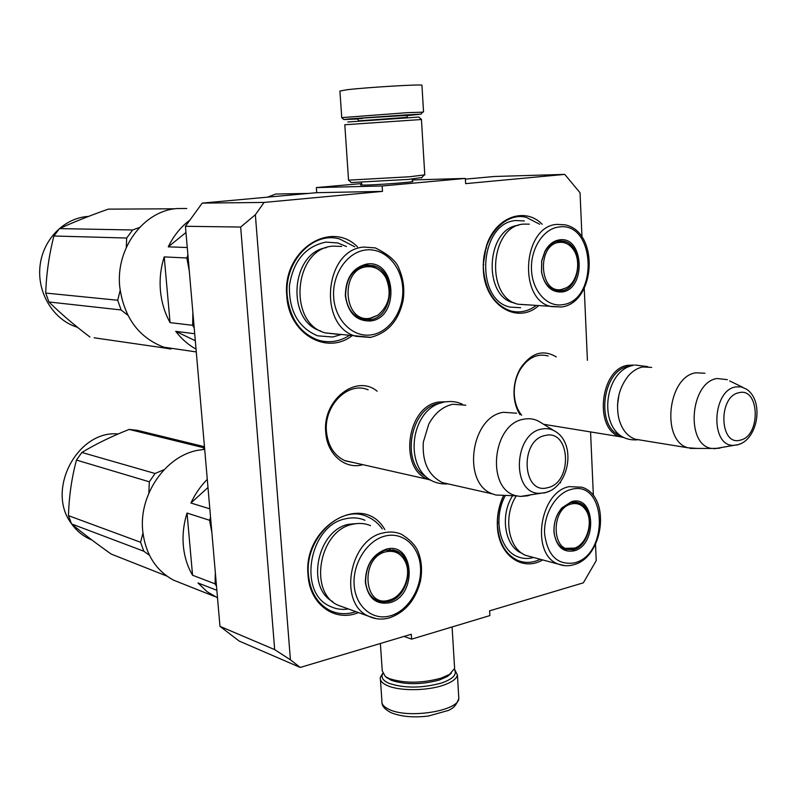 <?xml version="1.0" encoding="UTF-8"?>
<svg xmlns="http://www.w3.org/2000/svg" width="797" height="797" viewBox="0 0 797 797"><rect width="100%" height="100%" fill="white"/><g stroke="black" fill="none" stroke-linecap="round" stroke-linejoin="round"><path stroke-width="1.2" d="M264.096 202.428L255.359 214.742L290.417 659.806L300.24 667.448L239.16 641.047L219.972 626.352L185.432 226.288L202.229 203.105L264.096 202.428L382.49 191.39L382.142 185.98L465.338 178.428L465.637 183.639L564.744 174.394L580.037 192.725L581.989 237.058M300.24 667.448L411.292 634.253L411.611 639.154L404.099 636.404M595.518 544.371L596.226 560.64L583.344 582.826L489.617 610.841L489.886 615.583L411.611 639.154M584.241 288.315L587.419 360.334M590.567 431.934L593.376 495.704M546.762 424.791L545.208 425.309M519.993 414.679C516.516 409.18 514.533 402.714 514.065 395.272L514.055 395.053C513.657 385.349 515.779 376.453 520.401 368.363C531.081 352.862 543.036 349.046 556.266 356.917M362.914 464.681C345.25 469.921 326.959 454.42 325.744 432.313C322.257 400.074 356.339 373.634 377.13 391.217M542.687 559.922C522.284 572.037 498.374 555.061 497.378 526.299L497.298 524.018C497.208 514.105 499.271 504.66 503.495 495.684M560.161 482.205L560.61 482.823M358.451 612.564C335.188 622.616 309.724 604.594 308.07 575.404C302.501 525.821 363.552 491.4 384.831 529.626M538.623 305.699C517.034 325.126 484.387 304.922 483.321 269.555L483.241 264.763L486.23 246.542C494.887 217.382 524.605 206.244 542.189 224.266M351.905 335.856C326.411 355.472 288.713 333.714 286.82 296.095C281.839 251.145 330.167 219.036 357.514 246.881M202.229 203.105L316.728 192.675L382.49 191.39M185.432 226.288L240.674 227.045L255.359 214.742M240.674 227.045L274.676 649.625L290.417 659.806M219.972 626.352L274.676 649.625M465.378 179.136L494.399 176.486L564.744 174.394M465.338 178.428L412.278 179.963M382.142 185.98L316.369 187.584L361.629 183.559M361.699 184.615L360.523 184.994L365.434 185.073C377.32 184.824 408.731 182.513 412.856 181.596L412.348 181.198M316.369 187.584L316.728 192.675M548.157 356.02L547.439 355.801C536.809 353.35 527.734 357.953 520.212 369.589C515.898 377.12 513.926 385.409 514.294 394.445L514.304 394.654C514.852 402.903 517.303 409.778 521.656 415.267M368.164 389.803L367.387 389.524C347.721 381.584 323.791 405.683 326.451 431.566C328.035 446.151 334.361 455.924 345.43 460.895L353.778 462.619M536.162 305.52C528.182 311.398 519.744 313.211 510.867 310.969C494.857 305.39 485.732 291.523 483.48 269.386C481.129 239.12 504.332 211.454 526.259 217.322L539.659 224.246M540.326 559.285C532.675 562.971 525.203 563.359 517.911 560.48C505.826 554.812 499.032 543.275 497.517 525.861C497.039 515.32 499.081 505.258 503.664 495.664M349.216 335.557C339.183 341.823 328.713 343.298 317.804 339.99C300.16 333.166 289.969 318.461 287.239 295.876C283.722 261.735 313.032 230.831 339.801 239.04L354.735 246.801M355.91 611.658C346.755 614.736 338.038 614.308 329.759 610.372C317.316 603.688 310.212 591.852 308.449 574.856C304.484 538.423 340.957 503.574 367.537 516.775C373.404 519.315 378.316 523.36 382.271 528.909M431.137 480.362L428.567 479.495C398.301 469.642 406.55 406.131 438.689 402.037L446.479 401.748M426.166 476.825C400.084 463.356 410.296 407.018 439.476 403.282L440.841 403.053M450.185 484.367L442.514 482.633C428.497 475.66 422.101 462.15 423.317 442.106L428.766 424.143C434.783 413.125 442.783 406.5 452.776 404.268L465.807 405.195M505.736 495.415L495.933 495.027L492.646 493.951C461.752 483.809 470.529 416.771 503.405 412.298L516.635 413.205M531.34 494.618L527.674 495.834L520.381 496.451L516.765 495.864C485.871 490.394 491.839 423.775 523.749 419.212C529.069 418.136 534.09 418.833 538.802 421.304L553.516 430.39M623.752 437.593L620.345 436.776C593.665 429.852 599.972 368.722 627.807 365.315L633.834 365.116M620.395 435.531C595.319 427.471 602.133 369.678 628.604 366.441L630.437 366.172M617.496 405.235L618.98 394.635M641.187 440.173L635.089 439.187C626.94 436.089 621.461 428.935 618.631 417.748C615.702 401.778 618.94 387.83 628.335 375.895C632.639 371.013 637.421 368.035 642.671 366.959L651.677 367.387M697.355 448.432L687.861 447.775C660.902 440.681 667.667 376.493 695.851 372.807L704.937 373.225M721.773 447.406L719.113 448.283L711.671 448.462C685.31 445.085 689.993 382.241 717.011 378.515L727.372 379.661M454.37 669.39C457.448 674.352 453.164 678.895 441.538 683.019C422.111 688.279 404.667 688.409 389.215 683.408C382.958 680.678 380.787 677.46 382.729 673.734M454.469 669.121L457.418 674.989C456.542 678.924 451.69 682.391 442.883 685.39C426.624 690.929 399.815 691.089 387.77 685.779C382.281 683.418 379.79 680.618 380.289 677.39L382.6 673.485M357.654 118.982L343.806 119.54L350.889 118.793L406.311 114.898L420.955 114.18L407.227 115.595M341.664 117.637L407.446 112.656L422.639 112.188M347.811 121.981L418.814 117.059L421.503 119.46M351.178 182.473L348.548 180.152L344.802 124.75L421.434 119.51M351.268 182.553L408.423 179.415L421.892 177.522M348.548 180.152L409.827 176.745L424.781 174.842M451.291 673.166L447.436 676.484L439.555 679.951C421.683 684.762 405.643 684.892 391.417 680.319L386.943 677.749M454.489 666.491L454.609 668.534L449.388 674.491L440.94 678.197C421.762 683.358 404.547 683.487 389.295 678.606L385.32 676.494L382.251 670.825L380.378 643.488M183.041 349.993L163.784 347.183C138.718 337.52 124.053 317.555 119.789 287.279C115.356 248.564 143.689 210.617 177.253 208.535L186.777 208.485M164.222 256.903L170.07 322.626C164.74 312.922 161.532 302.282 160.446 290.726C159.45 279.159 160.705 267.882 164.222 256.903L186.837 257.979L189.287 271.01M187.903 254.891L186.837 257.979M190.005 219.972C180.869 226.826 173.616 235.782 168.247 246.841L187.265 247.528M370.635 320.962C356.468 321.41 348.04 313.032 345.34 295.826C345.599 278.153 352.752 267.553 366.809 264.036C396.338 259.155 400.064 317.873 370.635 320.962M369.908 319.786L361.758 319.159C352.374 315.602 346.994 307.762 345.619 295.647C345.868 278.691 352.742 268.519 366.231 265.142L373.365 265.66C397.045 270.92 393.997 317.495 369.908 319.786M367.507 265.022L371.512 266.088L363.293 265.75M369.26 318.9L363.681 319.647M371.571 334.82C389.912 332.03 404.238 310.163 402.704 287.886C401.439 265.57 384.443 247.648 365.863 249.969C347.263 251.942 331.881 274.347 333.674 297.44C335.198 320.573 353.25 337.948 371.571 334.82M341.664 246.412L332.987 246.143C293.814 248.186 287.358 323.393 325.365 332.917L337.29 334.242M366.859 266.756L366.032 265.162M196.032 349.116C188.241 344.812 181.467 338.884 175.709 331.333L194.707 333.744M195.305 340.717L175.709 331.333M170.07 322.626L192.655 325.306L194.209 328.015M192.884 312.653L192.655 325.306M168.247 246.841L185.96 232.505M340.907 334.64L332.688 337.011L317.575 335.816C298.327 327.647 288.932 310.969 289.411 285.774C293.326 260.898 305.49 246.343 325.903 242.109L337.808 242.955L346.456 246.552M366.759 266.766C374.949 266.128 381.365 269.854 385.977 277.934C392.014 292.917 389.325 305.331 377.917 315.184L370.216 318.232C343.328 323.702 339.452 268.958 366.759 266.766M359.606 318.332L368.094 319.109M94.146 337.798L164.212 347.93L163.355 347.034M170.937 349.046L164.212 347.93M77.488 327.288L76.861 327.099C53.618 319.856 37.09 293.246 39.98 266.397C42.679 239.528 64.288 217.651 88.497 216.425M126.285 247.419L126.683 238.034L132.621 229.974L139.535 227.464M127.869 315.253L121.094 309.953L117.717 300.25L120.148 290.387M89.931 337.011C74.41 325.276 60.751 313.6 48.946 301.973L45.718 293.057L117.717 300.25M45.718 293.057C46.356 273.919 49.085 254.901 53.897 236.002L126.683 238.034M53.897 236.002L59.476 228.609L132.621 229.974M59.476 228.609C73.902 221.984 90.191 215.499 108.322 209.133L174.971 208.794M48.946 301.973L121.094 309.953M182.184 583.593L173.567 580.166C155.843 570.522 145.582 554.244 142.763 531.32C138.548 494.698 165.915 455.555 198.333 450.215L204.69 449.359M187.036 513.059L192.565 575.235C187.444 566.508 184.376 556.685 183.35 545.766C182.403 534.817 183.639 523.908 187.036 513.059L209.561 520.262L211.863 532.426M210.557 517.293L209.561 520.262M207.28 479.356C200.565 486.11 195.116 494.001 190.921 503.017L209.83 508.835M389.623 602.751C376.005 604.973 367.925 598.099 365.355 582.129C365.634 565.342 372.518 554.383 386.027 549.253C414.41 540.844 417.907 596.086 389.623 602.751M388.906 601.486L382.709 602.124L376.861 600.559C370.246 597.083 366.49 590.786 365.614 581.68C365.873 565.571 372.488 555.051 385.449 550.119L396.647 550.956C415.566 558.079 409.628 596.814 388.906 601.486M392.801 549.781L395.551 551.275M380.159 600.958L376.891 600.579M390.5 615.782C408.134 610.811 421.942 588.236 420.497 567.295C419.302 546.274 402.993 531.46 385.14 536.032C367.268 540.276 352.473 563.479 354.157 585.147C355.582 606.876 372.886 621.062 390.5 615.782M370.535 525.641C364.916 523.26 358.969 522.812 352.692 524.277C319.059 530.234 308.001 592.908 338.406 605.361L344.015 607.374M217.511 597.82L207.041 591.653L197.985 582.956L216.864 590.308M192.565 575.235L215.06 583.862L216.505 586.213M215.339 572.734L215.06 583.862M190.921 503.017L207.987 487.495M348.438 608.968C341.993 609.994 335.906 609.117 330.167 606.348C297.241 592.809 309.276 525.103 345.709 518.767C352.483 517.213 358.889 517.711 364.936 520.262M385.967 551.753C394.933 550.02 401.499 553.576 405.663 562.423C411.451 575.314 403.641 595.11 390.909 599.563L389.215 600.131C363.372 608.719 359.736 557.312 385.967 551.753M389.354 549.551L394.704 550.896C400.861 554.353 404.507 558.189 405.663 562.423M373.913 598.756L379.9 600.908M149.457 555.28L143.829 551.225L71.571 523.928C82.898 533.332 96.098 543.375 111.172 554.054L166.812 576.052M91.944 540.027L88.507 538.493C81.872 535.176 76.293 530.384 71.79 524.117M71.391 523.539C45.678 489.906 77.668 429.922 118.195 433.966M148.85 493.064L149.328 481.796L155.066 473.488L164.072 469.692M202.697 449.538L204.6 448.322M143.829 551.225L140.581 542.259L142.952 533.063M71.571 523.928L68.462 515.649L140.581 542.259M68.462 515.649C69.03 496.431 71.69 477.901 76.452 460.068L149.328 481.796M76.452 460.068L81.862 452.467L155.066 473.488M81.862 452.467C95.75 444.078 111.52 436.397 129.164 429.424L204.57 447.944M129.164 429.424L137.293 430.31L204.46 446.718M561.885 292.001C551.245 292.479 544.451 285.814 541.512 271.996L541.681 260.878L544.919 251.274C548.615 244.589 553.467 240.794 559.464 239.867C584.111 235.683 586.433 289.53 561.885 292.001M561.138 290.935L555.559 290.626C548.087 288.195 543.424 281.899 541.571 271.727L541.741 261.057L544.849 251.842C548.396 245.426 553.048 241.78 558.807 240.893L563.688 241.152C584.171 244.769 581.83 289.062 561.138 290.935M558.876 240.883L563.678 241.152M558.876 290.367L556.346 290.815M562.473 304.693C598.846 300.808 595.538 221.128 558.866 226.996C543.375 228.629 530.314 248.933 531.499 270.044C532.436 291.194 547.19 307.323 562.473 304.693M529.308 224.156L523.659 224.106C489.727 225.75 484.965 297.729 518.18 304.235L526.947 304.862M520.59 307.692L510.18 307.114C474.165 300.041 479.346 222.224 516.147 220.53L524.336 220.958M559.325 242.378C564.684 241.86 569.227 244.071 572.963 249.003C581.481 259.932 577.895 281.7 566.607 287.677L561.516 289.5C539.081 294.163 536.61 244.091 559.325 242.378M556.535 241.371L561.716 241.571C567.325 243.334 570.961 245.655 572.625 248.544M559.922 290.238L554.064 290.148M267.354 197.178L275.822 194.05L308.499 193.422M573.94 550.857C563.27 552.66 556.665 546.832 554.144 533.372L553.975 531.36C553.766 522.174 556.445 514.314 562.005 507.789L571.658 501.602C595.469 494.449 597.66 545.367 573.94 550.857M573.202 549.721L564.674 549.322C558.846 546.692 555.36 541.223 554.194 532.924L554.045 530.991C553.845 522.174 556.406 514.633 561.746 508.366L571.011 502.429L578.921 502.797C596.007 508.008 591.384 545.726 573.202 549.721M575.235 502.01L576.978 502.837M566.438 549.263L564.435 549.223M574.498 562.861C609.655 554.503 606.527 479.127 571.09 489.438C556.127 492.984 543.504 513.965 544.61 533.88C547.629 555.758 557.591 565.412 574.498 562.861M516.326 495.844C502.728 516.416 508.237 549.153 526.02 555.459L531.25 556.854M533.362 557.541C527.953 559.026 522.742 558.757 517.731 556.744C499.52 550.179 492.815 517.881 505.398 495.475M571.509 503.923C577.626 502.608 582.507 504.84 586.174 510.608C593.596 522.095 586.891 544.142 574.717 548.077L573.581 548.456C551.903 555.748 549.571 508.476 571.509 503.923M573.232 502.05L576.928 502.817C582.049 505.308 585.137 507.898 586.174 510.608M562.652 548.296L566.787 549.292M520.381 496.451L545.815 492.496C568.331 486.927 576.48 446.29 556.824 432.412C552.291 429.065 547.27 427.939 541.771 429.055C513.726 433.369 511.196 493.024 538.902 493.343L544.919 492.825M545.327 492.725L549.611 491.042M545.188 435.501C519.295 439.914 522.204 495.425 547.738 487.654C572.993 482.693 570.542 428.786 545.188 435.501M714.172 448.781L738.191 444.606C758.086 439.466 764.512 400.094 746.022 388.896L741.001 386.844L735.611 386.934C712.179 390.43 709.988 445.872 733.18 445.354L737.235 444.945M737.723 444.816L740.154 443.899M739.018 392.702C717.858 396.189 719.402 446.609 740.323 440.123C761.015 436.178 759.79 387.093 739.018 392.702M458.703 696.229L458.833 698.531C458.673 710.874 408.612 718.984 389.394 709.549C383.905 707.078 381.414 704.169 381.893 700.812L380.448 679.692M407.167 117.348L358.65 120.875M406.958 115.376L361.26 118.175C354.466 118.783 354.804 118.892 362.266 118.504M341.744 117.557L339.921 91.057L347.203 89.712C366.929 87.381 420.936 84.133 421.942 85.189L421.952 85.399M326.441 247.638C290.546 252.798 286.033 321.042 320.733 331.004M370.625 337.34L371.352 337.201M325.365 332.917L370.645 337.33C387.85 333.007 398.669 320.693 403.113 300.389C404.737 289.371 403.441 278.95 399.197 269.137C396.926 261.695 388.946 254.612 375.277 247.897L364.02 247.08C324.289 249.192 317.555 326.601 356.09 336.324L370.117 337.42M357.425 523.519L348.837 524.277C317.525 529.846 305.51 587.2 332.708 601.635M338.406 605.361L368.662 616.25C375.407 619.399 382.47 619.897 389.843 617.755C405.314 612.086 415.476 600.021 420.328 581.561C422.35 571.559 421.802 562.124 418.714 553.267C416.423 546.284 410.654 539.948 401.399 534.239C395.72 531.818 389.693 531.37 383.337 532.904C349.235 539.171 337.878 603.628 368.662 616.25L376.323 618.681M518.568 225.272C485.692 228.161 482.504 297.749 514.802 303.039M518.18 304.235L561.407 307.024C595.997 302.92 599.623 230.961 564.674 224.794L556.983 224.385C522.722 226.069 517.721 299.971 551.235 306.596L561.606 306.984M512.63 495.694C499.659 515.52 504.85 546.852 521.876 553.208M526.02 555.459L558.438 564.146C563.409 566.069 568.51 566.268 573.73 564.714C603.867 557.352 611.279 496.302 582.009 487.226L569.247 486.628C539.22 491.978 530.473 554.961 558.438 564.146L564.914 565.681M514.304 394.654L514.065 395.272M520.212 369.589L520.401 368.363M497.806 522.623L497.298 524.018M483.819 264.614L483.241 264.763M486.529 248.166L486.23 246.542M344.583 460.546L428.567 479.495M442.514 482.633L492.646 493.951M516.765 495.864L495.933 495.027M543.504 424.263L620.345 436.776M635.089 439.187L687.861 447.775M711.671 448.462L690.162 448.412M742.754 387.302L729.654 380.916M457.418 674.989L458.833 698.531C455.207 707.537 452.776 707.905 448.691 710.346L428.368 716.045C413.543 717.788 401.15 716.682 391.188 712.737C385.25 709.679 382.181 706.401 381.982 702.924M361.728 185.103L361.559 182.493M412.378 181.686L412.218 179.066M407.187 117.557L407.197 115.515L392.991 115.924L361.569 118.195L357.634 118.962L358.62 120.626M343.806 119.54L341.614 117.597M420.955 114.18L422.848 111.939M423.546 111.959L421.942 85.189M443.809 402.226C406.012 408.682 401.359 484.885 447.037 483.978M445.443 401.897C451.61 400.981 457.279 401.768 462.439 404.258M633.236 365.335C600.46 371.263 596.624 442.793 637.411 439.814M634.97 364.996L647.802 366.65M421.503 177.97L423.845 175.23M421.434 119.45L424.791 175.011M454.609 668.534L452.098 626.96M447.436 676.484L449.388 674.491M387.701 678.337L385.32 676.494M373.365 265.66L369.738 265.491M163.784 347.183L196.281 351.925M385.977 277.934C383.825 272.753 378.993 268.798 371.482 266.078M377.917 315.184L369.36 318.88L360.114 318.501M396.627 550.946L393.06 549.9M173.567 580.166L214.821 596.545M390.909 599.563L389.046 600.241C384.373 601.685 379.79 601.446 375.307 599.503M88.507 538.493L91.416 539.629M544.839 251.842L544.919 251.274M566.607 287.677L560.58 290.118L553.985 290.118M578.921 502.797L575.354 502.02M561.746 508.366L562.005 507.789M574.717 548.077L562.951 548.416"/></g></svg>
